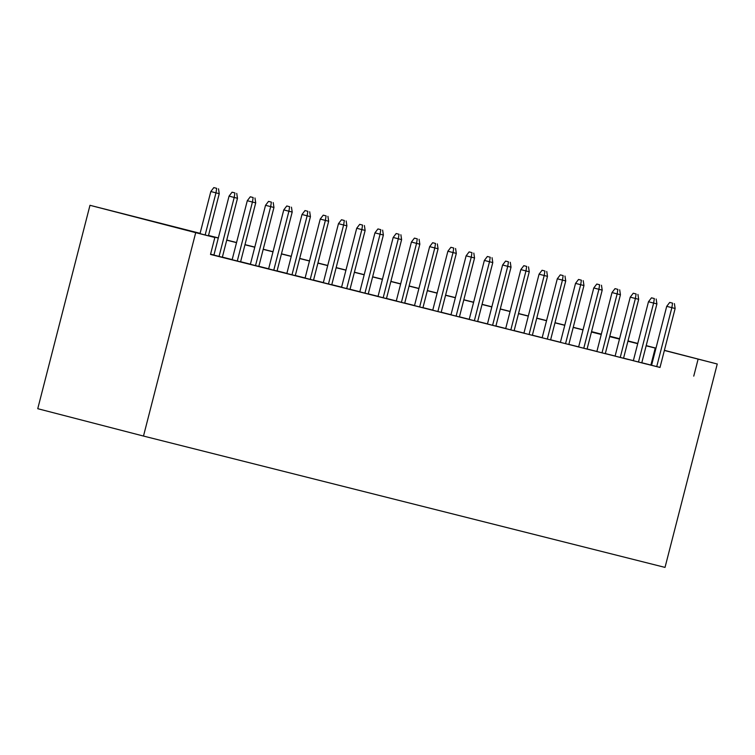 <?xml version="1.0" encoding="UTF-8"?>
<svg xmlns="http://www.w3.org/2000/svg" width="755" height="755" viewBox="0 0 755 755"><rect width="100%" height="100%" fill="white"/><g stroke="black" fill="none" stroke-linecap="round" stroke-linejoin="round"><path stroke-width="1.13" d="M592.298 332.106L601.348 334.087M609.785 336.211L619.572 338.731M200.084 233.333L89.977 205.303L37.75 408.7L143.488 436.06L665.023 567.401L717.25 364.004L664.372 350.452M659.993 367.487L675.14 308.493L666.712 306.341L651.565 365.344L646.742 364.099L660.002 367.459M633.332 360.72L646.591 364.108L641.769 362.862L656.907 303.906L653.622 303.076L638.475 362.07M615.098 356.134L628.358 359.522L623.536 358.276L638.673 299.31L635.389 298.489L620.242 357.474M596.865 351.537L605.293 353.68M587.05 349.121L602.197 290.128L593.77 287.966L578.623 346.979L573.8 345.733L587.06 349.084M560.389 342.355L568.826 344.497M542.156 337.759L550.584 339.901M532.341 335.343L547.488 276.349L539.061 274.188L523.913 333.2L519.091 331.955L532.351 335.305M505.69 328.576L518.94 331.964L514.117 330.718L529.255 271.753L525.971 270.932L510.824 329.926M487.447 323.989L495.884 326.122M469.214 319.393L477.641 321.536M450.98 314.797L464.231 318.185L459.408 316.94L474.546 257.983L471.262 257.153L456.114 316.147M432.747 310.211L441.175 312.343M422.932 307.785L438.079 248.791L429.652 246.64L414.495 305.643L409.672 304.397L422.942 307.757M396.271 301.018L409.521 304.407L404.699 303.161L419.837 244.205L416.562 243.374L401.415 302.368M378.038 296.432L386.466 298.574M368.223 294.006L383.37 235.022L374.942 232.861L359.795 291.874L354.973 290.618L368.232 293.978M341.562 287.249L354.822 290.637L349.999 289.382L365.137 230.426L361.853 229.595L346.705 288.589M323.329 282.653L331.756 284.795M305.095 278.057L313.523 280.199M286.853 273.47L300.113 276.858L295.29 275.603L310.428 216.647L307.143 215.817L291.996 274.811M268.62 268.874L277.047 271.017M258.805 266.458L273.952 207.465L265.524 205.303L250.377 264.316L245.554 263.07L258.814 266.421M232.153 259.692L245.403 263.08L240.581 261.834L255.718 202.869L252.434 202.047L237.287 261.032M213.91 255.096L222.347 257.238M200.056 233.455L171.989 226.387L214.854 237.485L210.503 254.435L660.021 367.402M651.593 365.222L641.797 362.749M633.36 360.626L623.564 358.163M615.127 356.039L605.321 353.566M596.894 351.443L587.088 348.97M578.651 346.847L568.855 344.384M560.418 342.26L550.622 339.788M542.184 337.664L532.379 335.201M523.951 333.068L514.146 330.605M505.708 328.482L495.912 326.009M487.475 323.886L477.67 321.422M469.242 319.299L459.436 316.826M450.999 314.703L441.203 312.23M432.766 310.107L422.97 307.644M414.533 305.52L404.727 303.048M396.3 300.924L386.494 298.461M378.057 296.337L368.261 293.865M359.824 291.741L350.027 289.269M341.59 287.145L331.785 284.682M323.357 282.559L313.551 280.086M305.114 277.963L295.318 275.5M286.881 273.367L277.085 270.903M268.648 268.78L258.842 266.307M250.405 264.184L240.609 261.721M232.172 259.597L222.376 257.125M213.939 255.001L210.57 254.152M693.751 376.132L698.101 359.182M214.854 237.485L195.705 232.663L143.488 436.06M717.25 364.004L664.4 350.329M655.982 348.149L646.195 345.62M637.777 343.44L627.99 340.911M627.943 341.081L635.238 342.912L627.962 341.034M619.534 338.853L609.757 336.324M601.329 334.144L592.373 331.822M208.522 235.456L218.327 237.919M226.755 240.043L236.56 242.515M244.998 244.639L254.794 247.102M263.231 249.235L273.027 251.698M281.464 253.822L291.27 256.294M299.697 258.418L309.503 260.881M317.94 263.004L327.736 265.477M336.173 267.6L345.969 270.073M354.406 272.196L364.212 274.66M372.649 276.783L382.445 279.256M390.882 281.379L400.678 283.842M409.116 285.966L418.921 288.438M427.349 290.562L437.154 293.034M445.592 295.158L455.388 297.621M463.825 299.744L473.621 302.217M482.058 304.341L491.864 306.804M500.291 308.937L510.097 311.4M518.534 313.523L528.33 315.996M536.767 318.119L546.563 320.582M555 322.706L564.806 325.178M573.234 327.302L583.039 329.775M591.476 331.898L601.273 334.361M609.71 336.485L619.515 338.957M89.977 205.303L195.705 232.663M655.944 348.272L646.148 345.799M637.711 343.676L627.915 341.213M619.477 339.089L609.672 336.617M601.244 334.493L591.439 332.021M583.002 329.897L573.205 327.434M564.768 325.311L554.972 322.838M546.535 320.715L536.73 318.251M528.302 316.118L518.496 313.655M510.059 311.532L500.263 309.059M491.826 306.936L482.03 304.473M473.593 302.349L463.787 299.877M455.359 297.753L445.554 295.28M437.117 293.157L427.321 290.694M418.883 288.57L409.087 286.098M400.65 283.974L390.845 281.511M382.407 279.388L372.611 276.915M364.174 274.792L354.378 272.319M345.941 270.196L336.135 267.732M327.708 265.609L317.902 263.136M309.465 261.013L299.669 258.55M291.232 256.417L281.436 253.954M272.999 251.83L263.193 249.358M254.765 247.234L244.96 244.771M236.523 242.648L226.727 240.175M218.289 238.052L208.493 235.579M650.885 365.043L655.236 348.093M216.685 188.344L213.825 187.599L216.685 188.344L215.968 192.855L219.243 193.686L208.427 235.824M205.152 234.975L215.968 192.855L210.824 191.525L200.009 233.644M213.825 187.599L210.824 191.525M219.243 193.686L218.506 188.797M234.918 192.931L232.059 192.195L234.918 192.931L234.201 197.451L237.485 198.282L222.338 257.266M219.054 256.445L234.201 197.451L229.058 196.121L213.901 255.133M232.059 192.195L229.058 196.121M237.485 198.282L236.74 193.393M253.151 197.527L250.292 196.781L253.151 197.527L252.434 202.047L247.291 200.717L232.144 259.72M250.292 196.781L247.291 200.717M255.718 202.869L254.973 197.98M271.385 202.113L268.535 201.377L271.385 202.113L270.668 206.634L255.53 265.628M268.535 201.377L265.524 205.303M273.952 207.465L273.216 202.576M289.627 206.71L286.768 205.973L289.627 206.71L288.91 211.23L292.194 212.051L277.047 271.045M273.763 270.224L288.91 211.23L283.767 209.899L268.61 268.903M286.768 205.973L283.767 209.899M292.194 212.051L291.449 207.172M307.861 211.306L305.001 210.56L307.861 211.306L307.143 215.817L302 214.486L286.853 273.499M305.001 210.56L302 214.486M310.428 216.647L309.682 211.759M326.094 215.892L323.234 215.156L326.094 215.892L325.377 220.413L328.661 221.243L313.514 280.228M310.23 279.407L325.377 220.413L320.233 219.082L305.086 278.095M323.234 215.156L320.233 219.082M328.661 221.243L327.925 216.355M344.337 220.488L341.477 219.752L344.337 220.488L343.619 225.009L346.894 225.83L331.747 284.824M328.472 283.993L343.619 225.009L338.466 223.678L323.319 282.681M341.477 219.752L338.466 223.678M346.894 225.83L346.158 220.951M362.57 225.075L359.71 224.339L362.57 225.075L361.853 229.595L356.709 228.265L341.553 287.277M359.71 224.339L356.709 228.265M365.137 230.426L364.391 225.537M380.803 229.671L377.944 228.935L380.803 229.671L380.086 234.192L364.939 293.185M377.944 228.935L374.942 232.861M383.37 235.022L382.625 230.133M399.036 234.267L396.186 233.522L399.036 234.267L398.319 238.788L401.603 239.609L386.456 298.602M383.172 297.772L398.319 238.788L393.176 237.457L378.029 296.46M396.186 233.522L393.176 237.457M401.603 239.609L400.867 234.72M417.279 238.854L414.419 238.118L417.279 238.854L416.562 243.374L411.418 242.044L396.262 301.056M414.419 238.118L411.418 242.044M419.837 244.205L419.1 239.316M435.512 243.45L432.653 242.714L435.512 243.45L434.795 247.97L419.648 306.955M432.653 242.714L429.652 246.64M438.079 248.791L437.334 243.912M453.746 248.046L450.886 247.3L453.746 248.046L453.028 252.557L456.313 253.387L441.165 312.381M437.881 311.551L453.028 252.557L447.885 251.226L432.738 310.239M450.886 247.3L447.885 251.226M456.313 253.387L455.567 248.499M471.979 252.632L469.129 251.896L471.979 252.632L471.262 257.153L466.118 255.822L450.971 314.835M469.129 251.896L466.118 255.822M474.546 257.983L473.81 253.095M490.222 257.228L487.362 256.483L490.222 257.228L489.504 261.749L492.779 262.57L477.641 321.564M474.357 320.733L489.504 261.749L484.361 260.418L469.204 319.422M487.362 256.483L484.361 260.418M492.779 262.57L492.043 257.682M508.455 261.815L505.595 261.079L508.455 261.815L507.738 266.336L511.022 267.166L495.875 326.16M492.59 325.329L507.738 266.336L502.594 265.005L487.437 324.018M505.595 261.079L502.594 265.005M511.022 267.166L510.276 262.278M526.688 266.411L523.828 265.675L526.688 266.411L525.971 270.932L520.827 269.601L505.68 328.604M523.828 265.675L520.827 269.601M529.255 271.753L528.509 266.874M544.931 271.007L542.071 270.262L544.931 271.007L544.204 275.518L529.066 334.512M542.071 270.262L539.061 274.188M547.488 276.349L546.752 271.46M563.164 275.594L560.304 274.858L563.164 275.594L562.447 280.114L565.731 280.945L550.584 339.929M547.299 339.108L562.447 280.114L557.303 278.784L542.147 337.796M560.304 274.858L557.303 278.784M565.731 280.945L564.985 276.056M581.397 280.19L578.538 279.454L581.397 280.19L580.68 284.711L583.964 285.532L568.817 344.525M565.533 343.695L580.68 284.711L575.537 283.38L560.389 342.383M578.538 279.454L575.537 283.38M583.964 285.532L583.219 280.652M599.63 284.777L596.78 284.04L599.63 284.777L598.913 289.297L583.766 348.291M596.78 284.04L593.77 287.966M602.197 290.128L601.461 285.239M617.873 289.373L615.014 288.636L617.873 289.373L617.156 293.893L620.431 294.724L605.284 353.708M602.009 352.887L617.156 293.893L612.012 292.562L596.856 351.575M615.014 288.636L612.012 292.562M620.431 294.724L619.695 289.835M636.106 293.969L633.247 293.223L636.106 293.969L635.389 298.489L630.246 297.159L615.089 356.162M633.247 293.223L630.246 297.159M638.673 299.31L637.928 294.422M654.34 298.555L651.48 297.819L654.34 298.555L653.622 303.076L648.479 301.745L633.332 360.758M651.48 297.819L648.479 301.745M656.907 303.906L656.161 299.018M672.573 303.151L669.723 302.415L672.573 303.151L671.856 307.672L656.708 366.656M669.723 302.415L666.712 306.341M675.14 308.493L674.404 303.614"/></g></svg>
